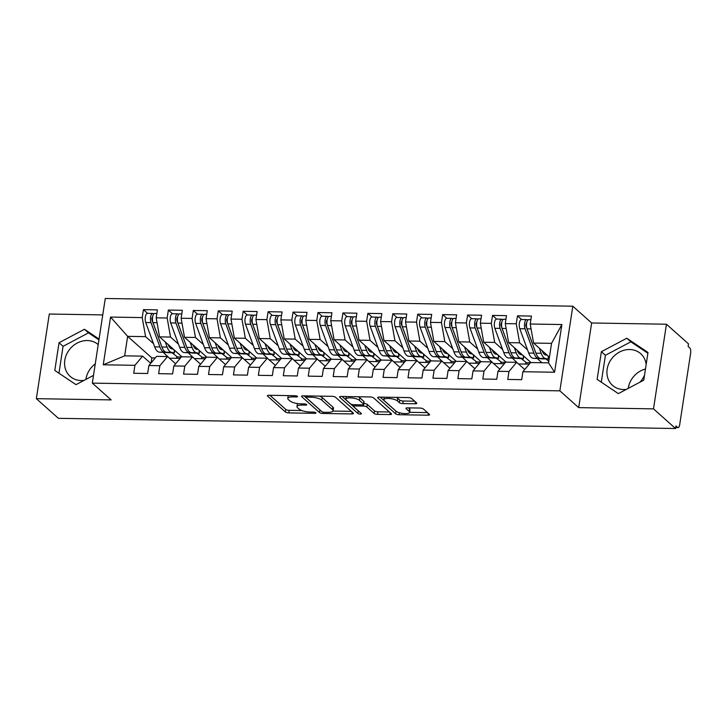 <?xml version="1.0" encoding="UTF-8"?>
<svg xmlns="http://www.w3.org/2000/svg" width="727" height="727" viewBox="0 0 727 727"><rect width="100%" height="100%" fill="white"/><g stroke="black" fill="none" stroke-linecap="round" stroke-linejoin="round"><path stroke-width="1.09" d="M297.443 396.351A1.863 0.554 -171.3 0 0 295.044 395.706L269.035 395.279A2.672 0.791 -171.3 0 0 267.391 395.752A2.672 0.791 -171.3 0 0 267.581 396.115L285.375 411.973A2.672 0.791 -171.3 0 0 288.81 412.9L314.809 413.327A1.863 0.554 -171.3 0 0 315.963 412.991A1.863 0.554 -171.3 0 0 315.836 412.736A1.863 0.554 -171.3 0 0 313.428 412.091L310.065 412.036A8.533 2.535 -171.3 0 1 299.07 409.092L297.588 407.765A8.533 2.535 -171.3 0 1 296.979 406.602A8.533 2.535 -171.3 0 1 302.25 405.075L305.622 405.13A1.863 0.554 -171.3 0 0 306.776 404.794A1.863 0.554 -171.3 0 0 306.64 404.548A1.863 0.554 -171.3 0 0 304.231 403.903L300.869 403.839A8.533 2.535 -171.3 0 1 289.873 400.895L288.392 399.577A8.533 2.535 -171.3 0 1 287.783 398.414A8.533 2.535 -171.3 0 1 293.063 396.887L296.425 396.942A1.863 0.554 -171.3 0 0 297.579 396.606A1.863 0.554 -171.3 0 0 297.443 396.351M646.167 364.5A21.201 18.402 -48.3 0 0 640.705 353.695A21.201 18.402 -48.3 0 0 629.664 349.514A21.201 18.402 -48.3 0 0 609.117 362.9A21.201 18.402 -48.3 0 0 612.497 385.346A21.201 18.402 -48.3 0 0 623.539 389.527A21.201 18.402 -48.3 0 0 626.383 389.363M645.476 369.007A21.201 18.402 -48.3 0 0 628.255 388.372M84.041 380.394A21.201 18.402 131.7 0 1 81.197 380.557A21.201 18.402 131.7 0 1 70.156 376.377A21.201 18.402 131.7 0 1 66.766 353.931A21.201 18.402 131.7 0 1 87.322 340.545A21.201 18.402 131.7 0 1 98.218 344.598M95.273 363.854A21.201 18.402 -48.3 0 0 85.913 379.403M415.153 403.785A2.672 0.791 -171.3 0 0 416.798 403.312A2.672 0.791 -171.3 0 0 416.607 402.949L411.618 398.496A2.672 0.791 -171.3 0 0 408.183 397.578L379.303 397.096A2.672 0.791 -171.3 0 0 377.649 397.578A2.672 0.791 -171.3 0 0 377.84 397.942L395.633 413.799A2.672 0.791 -171.3 0 0 399.068 414.717L427.949 415.199A2.672 0.791 -171.3 0 0 429.602 414.717A2.672 0.791 -171.3 0 0 429.412 414.354L423.378 408.983A2.672 0.791 -171.3 0 0 419.942 408.056L407.583 407.856A2.672 0.791 -171.3 0 0 405.939 408.329A2.672 0.791 -171.3 0 0 406.129 408.692L409.119 411.364A7.134 2.126 -171.3 0 1 409.619 412.336A7.134 2.126 -171.3 0 1 403.758 413.536A7.134 2.126 -171.3 0 1 396.024 411.146L384.31 400.704A7.134 2.126 -171.3 0 1 383.801 399.732A7.134 2.126 -171.3 0 1 389.663 398.532A7.134 2.126 -171.3 0 1 397.405 400.922L399.35 402.658A2.672 0.791 -171.3 0 0 402.794 403.585L415.153 403.785L415.435 401.904M102.761 314.909L49.3 314.028L36.35 398.669L58.405 418.325L675.556 428.521L675.946 425.958L677.564 427.394A4.08 1.618 90.9 0 0 678.082 427.621A4.08 1.618 90.9 0 0 679.663 424.895L690.65 353.077A4.08 1.618 90.9 0 0 689.732 347.879L688.115 346.443L688.505 343.88L666.45 324.224L591.642 322.988L572.812 306.203L559.863 390.844L578.692 407.629L653.5 408.865L675.556 428.521M36.35 398.669L111.158 399.905L92.32 383.12L559.863 390.844M335.501 397.242A2.672 0.791 -171.3 0 0 332.057 396.315L303.177 395.842A2.672 0.791 -171.3 0 0 301.532 396.315A2.672 0.791 -171.3 0 0 301.723 396.678L319.517 412.536A2.672 0.791 -171.3 0 0 322.952 413.463L351.832 413.936A2.672 0.791 -171.3 0 0 353.486 413.463A2.672 0.791 -171.3 0 0 353.295 413.1L335.501 397.242M341.236 396.469L370.125 396.951A2.672 0.791 -171.3 0 1 373.56 397.869L391.353 413.727A2.672 0.791 -171.3 0 1 391.544 414.09A2.672 0.791 -171.3 0 1 389.89 414.563L377.531 414.363A2.672 0.791 -171.3 0 1 374.096 413.445L366.881 407.011A2.672 0.791 -171.3 0 0 363.445 406.084L355.249 405.957A2.672 0.791 -171.3 0 0 353.595 406.429A2.672 0.791 -171.3 0 0 353.785 406.793L361.301 413.49A1.863 0.554 -171.3 0 1 361.428 413.745A1.863 0.554 -171.3 0 1 359.892 414.054A1.863 0.554 -171.3 0 1 357.875 413.436L339.782 397.315A2.672 0.791 -171.3 0 1 339.591 396.951A2.672 0.791 -171.3 0 1 341.236 396.469M525.603 364.063L525.812 362.709L530.419 362.782M500.667 363.654L500.876 362.3L505.483 362.373M475.731 363.246L475.94 361.882L480.547 361.964M450.795 362.828L451.004 361.473L455.611 361.546M425.858 362.419L426.067 361.065L430.675 361.137M400.922 362.01L401.131 360.647L405.739 360.728M375.995 361.592L376.195 360.238L380.803 360.31M351.059 361.183L351.259 359.829L355.866 359.901M326.123 360.774L326.332 359.411L330.93 359.492M301.187 360.356L301.396 359.002L305.994 359.074M276.251 359.947L276.46 358.593L281.058 358.665M251.315 359.538L251.524 358.175L256.122 358.257M226.379 359.12L226.588 357.766L231.195 357.838M201.443 358.711L201.652 357.357L206.259 357.43M572.812 306.203L105.27 298.479L92.32 383.12M155.26 357.948L151.816 357.893L127.643 336.347L110.549 317.081L103.252 364.79L134.922 365.308L133.704 373.26L147.663 373.496L148.881 365.545L159.858 365.726L158.64 373.669L172.599 373.905L173.817 365.954L184.794 366.135L183.577 374.087L197.535 374.314L198.753 366.363L209.721 366.544L208.513 374.496L222.471 374.732L223.689 366.781L234.657 366.962L233.44 374.914L247.407 375.141L248.625 367.19L259.594 367.371L258.376 375.323L272.343 375.55L273.561 367.598L284.53 367.78L283.312 375.732L297.279 375.968L298.497 368.016L309.466 368.198L308.248 376.15L322.215 376.377L323.433 368.425L334.402 368.607L333.184 376.559L347.152 376.786L348.369 368.834L359.338 369.016L358.12 376.968L372.088 377.204L373.305 369.252L384.274 369.434L383.056 377.386L397.024 377.613L398.232 369.661L409.21 369.843L407.992 377.795L421.951 378.022L423.169 370.07L434.146 370.252L432.928 378.204L446.887 378.44L448.105 370.488L459.082 370.67L457.865 378.622L471.823 378.849L473.041 370.897L484.018 371.079L482.801 379.031L496.759 379.258L497.977 371.306L508.945 371.488L507.737 379.439L521.695 379.676L522.913 371.724L530.61 362.555L548.567 362.846L551.548 343.353L533.591 343.062L549.43 357.175M110.549 317.081L142.219 317.599L145.6 336.646L153.506 343.689M147.581 313.337L143.437 309.647L142.219 317.599M143.437 309.647L157.405 309.884L156.187 317.835L167.155 318.017L170.536 337.055L178.433 344.098M172.517 313.755L168.373 310.065L167.155 318.017M168.373 310.065L182.332 310.293L181.123 318.244L192.092 318.426L195.472 337.473L203.369 344.507M197.444 314.164L193.309 310.474L192.092 318.426M193.309 310.474L207.268 310.702L206.05 318.653L217.028 318.835L220.408 337.882L228.305 344.925M222.38 314.573L218.245 310.883L217.028 318.835M218.245 310.883L232.204 311.12L230.986 319.071L241.964 319.253L245.344 338.291L253.241 345.334M247.316 314.991L243.181 311.301L241.964 319.253M243.181 311.301L257.14 311.529L255.922 319.48L266.9 319.662L270.28 338.709L278.177 345.743M272.252 315.4L268.118 311.71L266.9 319.662M268.118 311.71L282.076 311.947L280.858 319.889L291.836 320.071L295.217 339.118L303.114 346.161M297.189 315.809L293.045 312.119L291.836 320.071M293.045 312.119L307.012 312.356L305.794 320.307L316.763 320.489L320.144 339.527L328.05 346.57M322.125 316.227L317.981 312.537L316.763 320.489M317.981 312.537L331.948 312.764L330.73 320.716L341.699 320.898L345.08 339.945L352.986 346.988M347.061 316.636L342.917 312.946L341.699 320.898M342.917 312.946L356.884 313.183L355.667 321.134L366.635 321.307L370.016 340.354L377.922 347.397M371.997 317.054L367.853 313.364L366.635 321.307M367.853 313.364L381.82 313.591L380.603 321.543L391.571 321.725L394.952 340.763L402.858 347.806M396.933 317.463L392.789 313.773L391.571 321.725M392.789 313.773L406.757 314L405.539 321.952L416.507 322.134L419.888 341.181L427.794 348.224M421.869 317.872L417.725 314.182L416.507 322.134M417.725 314.182L431.693 314.418L430.475 322.37L441.443 322.552L444.824 341.59L452.73 348.633M446.805 318.29L442.661 314.6L441.443 322.552M442.661 314.6L456.629 314.827L455.411 322.779L466.38 322.961L469.76 341.999L477.657 349.042M471.741 318.699L467.597 315.009L466.38 322.961M467.597 315.009L481.556 315.236L480.347 323.188L491.316 323.37L494.696 342.417L502.593 349.46M496.668 319.108L492.533 315.418L491.316 323.37M492.533 315.418L506.492 315.654L505.274 323.606L516.252 323.788L519.632 342.826L527.529 349.869M521.604 319.526L517.47 315.836L516.252 323.788M517.47 315.836L531.428 316.063L530.21 324.015L561.88 324.542L554.583 372.242L522.913 371.724M524.749 369.534L516.652 362.319L505.674 362.137L497.977 371.306M508.945 371.488L516.652 362.319M530.21 324.015L533.591 343.062M551.548 343.353L561.88 324.542M499.812 369.125L491.716 361.91L480.738 361.728L473.041 370.897M484.018 371.079L491.716 361.91M537.826 359.038L541.978 362.737M519.632 342.826L508.664 342.644L531.001 362.555M505.274 323.606L508.664 342.644M474.876 368.716L466.779 361.501L455.802 361.319L448.105 370.488M459.082 370.67L466.779 361.501M512.889 358.629L518.478 363.945M494.696 342.417L483.728 342.235L506.065 362.146M480.347 323.188L483.728 342.235M449.94 368.298L441.843 361.083L430.875 360.901L423.169 370.07M434.146 370.252L441.843 361.083M487.953 358.211L493.542 363.536M469.76 341.999L458.792 341.826L481.138 361.737M455.411 322.779L458.792 341.826M425.004 367.889L416.907 360.674L405.939 360.492L398.232 369.661M409.21 369.843L416.907 360.674M463.017 357.802L468.606 363.127M444.824 341.59L433.855 341.408L456.202 361.319M430.475 322.37L433.855 341.408M400.068 367.48L391.971 360.265L381.003 360.083L373.305 369.252M384.274 369.434L391.971 360.265M438.081 357.393L443.67 362.709M419.888 341.181L408.919 340.999L431.265 360.91M405.539 321.952L408.919 340.999M375.132 367.062L367.035 359.847L356.066 359.665L348.369 368.834M359.338 369.016L367.035 359.847M413.145 356.975L418.734 362.3M394.952 340.763L383.983 340.581L406.329 360.501M380.603 321.543L383.983 340.581M350.196 366.653L342.099 359.438L331.13 359.256L323.433 368.425M334.402 368.607L342.099 359.438M388.209 356.566L393.798 361.892M370.016 340.354L359.047 340.172L381.393 360.083M355.667 321.134L359.047 340.172M325.26 366.244L317.163 359.02L306.194 358.838L298.497 368.016M309.466 368.198L317.163 359.02M363.273 356.148L368.862 361.473M345.08 339.945L334.111 339.763L356.457 359.674M330.73 320.716L334.111 339.763M300.333 365.826L292.227 358.611L281.258 358.429L273.561 367.598M284.53 367.78L292.227 358.611M338.337 355.739L343.926 361.065M320.144 339.527L309.175 339.345L331.521 359.265M305.794 320.307L309.175 339.345M275.397 365.417L267.291 358.202L256.322 358.02L248.625 367.19M259.594 367.371L267.291 358.202M313.401 355.33L318.989 360.656M295.217 339.118L284.239 338.936L306.585 358.847M280.858 319.889L284.239 338.936M250.461 365.009L242.364 357.784L231.386 357.602L223.689 366.781M234.657 366.962L242.364 357.784M288.465 354.912L294.053 360.238M270.28 338.709L259.303 338.528L281.649 358.438M255.922 319.48L259.303 338.528M225.524 364.59L217.428 357.375L206.45 357.193L198.753 366.363M209.721 366.544L217.428 357.375M263.528 354.503L269.117 359.829M245.344 338.291L234.367 338.11L256.713 358.029M230.986 319.071L234.367 338.11M200.588 364.182L192.491 356.966L181.514 356.784L173.817 365.954M184.794 366.135L192.491 356.966M238.601 354.094L244.19 359.42M220.408 337.882L209.44 337.701L231.777 357.611M206.05 318.653L209.44 337.701M175.652 363.773L167.555 356.548L156.578 356.366L148.881 365.545M159.858 365.726L167.555 356.548M213.665 353.676L219.254 359.002M195.472 337.473L184.504 337.292L206.85 357.202M181.123 318.244L184.504 337.292M176.507 358.293L176.716 356.939L181.323 357.021M150.716 363.355L142.619 356.139L124.662 355.839L103.252 364.79M134.922 365.308L142.619 356.139M188.729 353.267L194.318 358.593M170.536 337.055L159.567 336.874L181.914 356.784M156.187 317.835L159.567 336.874M653.5 408.865L666.45 324.224M99.063 339.073L84.468 329.267L59.032 342.735L54.798 370.425L75.99 384.656L93.501 375.386M591.642 322.988L578.692 407.629M601.374 351.695L597.14 379.385L618.332 393.616L643.768 380.157L648.002 352.468L626.81 338.237L601.374 351.695L605.409 355.285L601.293 382.175M639.969 382.175A21.201 18.402 -48.3 0 0 644.531 375.15M145.6 336.646L127.643 336.347L124.662 355.839M151.816 357.893L151.043 362.973M163.793 352.859L169.382 358.175M529.292 364.127L518.869 363.954M504.356 363.718L493.933 363.545M479.42 363.3L468.997 363.127M454.484 362.891L444.061 362.718M429.548 362.482L419.125 362.31M404.612 362.064L394.188 361.892M379.676 361.655L369.252 361.483M354.74 361.246L344.316 361.074M329.804 360.828L319.389 360.656M304.867 360.419L294.453 360.247M279.931 360.01L269.517 359.838M255.004 359.592L244.581 359.42M230.068 359.183L219.645 359.011M205.132 358.774L194.709 358.602M180.196 358.356L169.773 358.184M554.583 372.242L548.567 362.846M98.936 339.873L88.494 332.866L63.058 346.325L58.951 373.215M88.494 332.866L84.468 329.267M63.058 346.325L59.032 342.735M647.884 353.267L630.836 341.826L605.409 355.285M630.836 341.826L626.81 338.237M288.265 395.597A8.533 2.535 -171.3 0 0 288.174 395.842L287.783 398.414M297.607 403.576A8.533 2.535 -171.3 0 0 297.37 404.039L296.979 406.602M269.917 395.288L285.766 409.41A2.672 0.791 -171.3 0 0 289.201 410.328L301.76 410.537M333.002 411.055L351.341 411.355M304.068 395.851L319.907 409.973A2.672 0.791 -171.3 0 0 320.271 410.219M307.257 397.115A1.863 0.554 -171.3 0 0 306.103 397.451A1.863 0.554 -171.3 0 0 306.231 397.705L321.852 411.627A1.863 0.554 -171.3 0 0 324.26 412.273L327.813 412.327A8.533 2.535 -171.3 0 0 333.084 410.8A8.533 2.535 -171.3 0 0 332.475 409.637L321.797 400.123A8.533 2.535 -171.3 0 0 310.802 397.178L307.257 397.115L307.439 395.915M333.084 410.8L333.475 408.238A8.533 2.535 -171.3 0 0 332.866 407.075L332.475 409.637M319.498 396.106A8.533 2.535 -171.3 0 1 322.197 397.56L332.866 407.075M389.399 411.991L377.922 411.8L377.531 414.363M363.836 403.521A2.672 0.791 -171.3 0 1 367.271 404.448L374.487 410.873A2.672 0.791 -171.3 0 0 377.922 411.8M342.126 396.488L358.266 410.864A1.863 0.554 -171.3 0 0 358.584 411.073M358.011 396.751A7.134 2.126 -171.3 0 1 359.783 397.769L359.392 400.332A7.134 2.126 -171.3 0 0 351.659 397.951A7.134 2.126 -171.3 0 0 345.788 399.15A7.134 2.126 -171.3 0 0 346.297 400.123L350.423 403.794A2.672 0.791 -171.3 0 0 353.858 404.721L353.595 406.429M346.188 396.551A7.134 2.126 -171.3 0 0 346.179 396.588L345.788 399.15M359.783 397.769L363.909 401.449A2.672 0.791 -171.3 0 1 364.1 401.813L363.709 404.376A2.672 0.791 -171.3 0 1 362.055 404.857L353.858 404.721M363.709 404.376A2.672 0.791 -171.3 0 0 363.518 404.012L359.392 400.332M396.124 397.378A7.134 2.126 -171.3 0 1 397.796 398.36L399.75 400.095A2.672 0.791 -171.3 0 0 403.185 401.013L414.654 401.204M409.619 412.336L410.019 409.764A7.134 2.126 -171.3 0 0 409.51 408.792L409.119 411.364M408.474 407.874L409.51 408.792M409.628 412.318L427.458 412.618M380.185 397.115L396.024 411.228A2.672 0.791 -171.3 0 0 396.642 411.591M161.349 345.489A13.586 5.398 -89.1 0 1 160.958 344.525L152.043 320.171A1.899 0.754 -89.1 0 1 151.898 318.235A1.899 0.754 -89.1 0 1 152.606 316.963M156.85 313.491L154.687 313.455A5.434 2.163 -89.1 0 0 152.588 317.099A5.434 2.163 -89.1 0 0 152.988 322.652L161.903 347.006A17.121 6.807 -89.1 0 0 166.238 352.241L168.928 352.768L164.247 352.213A17.121 6.807 -89.1 0 1 159.913 346.97L150.989 322.615A5.434 2.163 -89.1 0 1 150.589 317.063A5.434 2.163 -89.1 0 1 152.697 313.428L147.463 313.337A5.434 2.163 90.9 0 0 145.355 316.981A5.434 2.163 90.9 0 0 145.754 322.534L154.669 346.879A17.121 6.807 90.9 0 0 159.013 352.122L174.407 352.958L174.098 349.823M152.697 313.428A5.434 2.163 -89.1 0 1 153.379 313.719L153.715 314.019M177.461 356.957L172.444 353.131M168.146 344.516L168.191 344.643A13.586 5.398 90.9 0 0 171.636 348.806L173.308 349.124M165.256 341.954L167.137 347.088A17.121 6.807 90.9 0 0 171.481 352.331L173.971 352.804M186.285 345.907A13.586 5.398 -89.1 0 1 185.894 344.943L176.979 320.589A1.899 0.754 -89.1 0 1 176.834 318.644A1.899 0.754 -89.1 0 1 177.542 317.372M181.786 313.91L179.624 313.873A5.434 2.163 -89.1 0 0 177.524 317.508A5.434 2.163 -89.1 0 0 177.924 323.061L186.839 347.415A17.121 6.807 -89.1 0 0 191.174 352.659L193.864 353.177L189.184 352.622A17.121 6.807 -89.1 0 1 184.84 347.379L175.925 323.024A5.434 2.163 -89.1 0 1 175.525 317.481A5.434 2.163 -89.1 0 1 177.633 313.837L172.39 313.755A5.434 2.163 90.9 0 0 170.291 317.39A5.434 2.163 90.9 0 0 170.691 322.942L179.605 347.297A17.121 6.807 90.9 0 0 183.949 352.54L199.343 353.367L199.034 350.241M177.633 313.837A5.434 2.163 -89.1 0 1 178.315 314.128L178.651 314.428M202.397 357.366L197.38 353.54M193.082 344.934L193.128 345.061A13.586 5.398 90.9 0 0 196.572 349.224L198.244 349.533M190.192 342.362L192.073 347.497A17.121 6.807 90.9 0 0 196.417 352.74L198.898 353.213M211.221 346.316A13.586 5.398 -89.1 0 1 210.83 345.352L201.915 320.998A1.899 0.754 -89.1 0 1 201.77 319.053A1.899 0.754 -89.1 0 1 202.479 317.781M206.722 314.318L204.56 314.282A5.434 2.163 -89.1 0 0 202.46 317.926A5.434 2.163 -89.1 0 0 202.86 323.47L211.775 347.824A17.121 6.807 -89.1 0 0 216.11 353.068L218.8 353.586L214.12 353.031A17.121 6.807 -89.1 0 1 209.776 347.797L200.861 323.442A5.434 2.163 -89.1 0 1 200.461 317.89A5.434 2.163 -89.1 0 1 202.569 314.246L197.326 314.164A5.434 2.163 90.9 0 0 195.227 317.799A5.434 2.163 90.9 0 0 195.627 323.351L204.541 347.706A17.121 6.807 90.9 0 0 208.885 352.949L224.279 353.776L223.971 350.65M202.569 314.246A5.434 2.163 -89.1 0 1 203.251 314.546L203.587 314.836M227.333 357.775L222.317 353.958M218.009 345.343L218.064 345.47A13.586 5.398 90.9 0 0 221.499 349.632L223.18 349.951M215.128 342.771L217.01 347.915A17.121 6.807 90.9 0 0 221.344 353.158L223.834 353.622M236.157 346.724A13.586 5.398 -89.1 0 1 235.766 345.761L226.842 321.407A1.899 0.754 -89.1 0 1 226.706 319.471A1.899 0.754 -89.1 0 1 227.415 318.199M231.649 314.727L229.496 314.691A5.434 2.163 -89.1 0 0 227.387 318.335A5.434 2.163 -89.1 0 0 227.796 323.888L236.711 348.242A17.121 6.807 -89.1 0 0 241.046 353.476L243.736 354.004L239.056 353.449A17.121 6.807 -89.1 0 1 234.712 348.206L225.797 323.851A5.434 2.163 -89.1 0 1 225.397 318.299A5.434 2.163 -89.1 0 1 227.496 314.664L222.262 314.573A5.434 2.163 90.9 0 0 220.163 318.217A5.434 2.163 90.9 0 0 220.563 323.769L229.478 348.124A17.121 6.807 90.9 0 0 233.812 353.358L249.216 354.194L248.907 351.059M227.496 314.664A5.434 2.163 -89.1 0 1 228.187 314.955L228.523 315.254M252.269 358.193L247.244 354.367M242.945 345.752L243 345.888A13.586 5.398 90.9 0 0 246.435 350.041L248.116 350.359M240.064 343.189L241.946 348.324A17.121 6.807 90.9 0 0 246.28 353.567L248.77 354.04M261.093 347.142A13.586 5.398 -89.1 0 1 260.702 346.179L251.778 321.825A1.899 0.754 -89.1 0 1 251.642 319.88A1.899 0.754 -89.1 0 1 252.351 318.608M256.586 315.145L254.432 315.109A5.434 2.163 -89.1 0 0 252.324 318.744A5.434 2.163 -89.1 0 0 252.723 324.297L261.647 348.651A17.121 6.807 -89.1 0 0 265.982 353.895L268.672 354.412L263.992 353.858A17.121 6.807 -89.1 0 1 259.648 348.615L250.733 324.26A5.434 2.163 -89.1 0 1 250.333 318.717A5.434 2.163 -89.1 0 1 252.433 315.073L247.198 314.991A5.434 2.163 90.9 0 0 245.099 318.626A5.434 2.163 90.9 0 0 245.499 324.178L254.414 348.533A17.121 6.807 90.9 0 0 258.748 353.776L274.152 354.603L273.843 351.477M252.433 315.073A5.434 2.163 -89.1 0 1 253.123 315.364L253.459 315.663M277.205 358.602L272.18 354.776M267.881 346.17L267.927 346.297A13.586 5.398 90.9 0 0 271.371 350.459L273.052 350.777M265.001 343.598L266.882 348.742A17.121 6.807 90.9 0 0 271.216 353.976L273.706 354.449M286.029 347.551A13.586 5.398 -89.1 0 1 285.638 346.588L276.714 322.234A1.899 0.754 -89.1 0 1 276.578 320.289A1.899 0.754 -89.1 0 1 277.287 319.017M281.522 315.554L279.368 315.518A5.434 2.163 -89.1 0 0 277.26 319.162A5.434 2.163 -89.1 0 0 277.659 324.705L286.583 349.06A17.121 6.807 -89.1 0 0 290.918 354.303L293.599 354.831L288.919 354.267A17.121 6.807 -89.1 0 1 284.584 349.033L275.669 324.678A5.434 2.163 -89.1 0 1 275.269 319.126A5.434 2.163 -89.1 0 1 277.369 315.482L272.134 315.4A5.434 2.163 90.9 0 0 270.035 319.035A5.434 2.163 90.9 0 0 270.435 324.587L279.35 348.942A17.121 6.807 90.9 0 0 283.684 354.185L299.088 355.012L298.77 351.886M277.369 315.482A5.434 2.163 -89.1 0 1 278.05 315.782L278.396 316.072M302.141 359.011L297.116 355.194M292.817 346.579L292.863 346.706A13.586 5.398 90.9 0 0 296.307 350.868L297.988 351.186M289.937 344.007L291.818 349.151A17.121 6.807 90.9 0 0 296.153 354.394L298.643 354.858M310.965 347.96A13.586 5.398 -89.1 0 1 310.574 346.997L301.65 322.643A1.899 0.754 -89.1 0 1 301.514 320.707A1.899 0.754 -89.1 0 1 302.223 319.435M306.458 315.963L304.304 315.927A5.434 2.163 -89.1 0 0 302.196 319.571A5.434 2.163 -89.1 0 0 302.596 325.123L311.519 349.478A17.121 6.807 -89.1 0 0 315.854 354.712L318.535 355.239L313.855 354.685A17.121 6.807 -89.1 0 1 309.52 349.442L300.605 325.087A5.434 2.163 -89.1 0 1 300.206 319.535A5.434 2.163 -89.1 0 1 302.305 315.9L297.07 315.809A5.434 2.163 90.9 0 0 294.962 319.453A5.434 2.163 90.9 0 0 295.371 325.005L304.286 349.36A17.121 6.807 90.9 0 0 308.621 354.594L324.024 355.43L323.706 352.295M302.305 315.9A5.434 2.163 -89.1 0 1 302.986 316.19L303.332 316.49M327.077 359.429L322.052 355.603M317.754 346.997L317.799 347.124A13.586 5.398 90.9 0 0 321.243 351.277L322.924 351.595M314.873 344.425L316.754 349.56A17.121 6.807 90.9 0 0 321.089 354.803L323.579 355.276M335.901 348.378A13.586 5.398 -89.1 0 1 335.501 347.415L326.587 323.061A1.899 0.754 -89.1 0 1 326.45 321.116A1.899 0.754 -89.1 0 1 327.159 319.844M331.394 316.381L329.24 316.345A5.434 2.163 -89.1 0 0 327.132 319.98A5.434 2.163 -89.1 0 0 327.532 325.532L336.456 349.887A17.121 6.807 -89.1 0 0 340.79 355.13L343.471 355.648L338.791 355.094A17.121 6.807 -89.1 0 1 334.456 349.851L325.542 325.496A5.434 2.163 -89.1 0 1 325.142 319.953A5.434 2.163 -89.1 0 1 327.241 316.309L322.006 316.227A5.434 2.163 90.9 0 0 319.898 319.862A5.434 2.163 90.9 0 0 320.298 325.414L329.222 349.769A17.121 6.807 90.9 0 0 333.557 355.012L348.96 355.839L348.642 352.713M327.241 316.309A5.434 2.163 -89.1 0 1 327.922 316.608L328.259 316.899M352.013 359.838L346.988 356.012M342.69 347.406L342.735 347.533A13.586 5.398 90.9 0 0 346.179 351.695L347.86 352.013M339.809 344.834L341.69 349.978A17.121 6.807 90.9 0 0 346.025 355.212L348.515 355.685M360.828 348.787A13.586 5.398 -89.1 0 1 360.438 347.824L351.523 323.47A1.899 0.754 -89.1 0 1 351.386 321.525A1.899 0.754 -89.1 0 1 352.086 320.253M356.33 316.79L354.176 316.754A5.434 2.163 -89.1 0 0 352.068 320.398A5.434 2.163 -89.1 0 0 352.468 325.941L361.383 350.296A17.121 6.807 -89.1 0 0 365.726 355.539L368.407 356.066L363.727 355.512A17.121 6.807 -89.1 0 1 359.392 350.269L350.478 325.914A5.434 2.163 -89.1 0 1 350.078 320.362A5.434 2.163 -89.1 0 1 352.177 316.718L346.943 316.636A5.434 2.163 90.9 0 0 344.834 320.271A5.434 2.163 90.9 0 0 345.234 325.823L354.158 350.178A17.121 6.807 90.9 0 0 358.493 355.421L373.896 356.248L373.578 353.122M352.177 316.718A5.434 2.163 -89.1 0 1 352.859 317.017L353.195 317.308M376.95 360.247L371.924 356.43M367.626 347.815L367.671 347.942A13.586 5.398 90.9 0 0 371.115 352.104L372.797 352.422M364.745 345.243L366.626 350.387A17.121 6.807 90.9 0 0 370.961 355.63L373.451 356.094M385.764 349.196A13.586 5.398 -89.1 0 1 385.374 348.242L376.459 323.888A1.899 0.754 -89.1 0 1 376.322 321.943A1.899 0.754 -89.1 0 1 377.022 320.671M381.266 317.199L379.112 317.163A5.434 2.163 -89.1 0 0 377.004 320.807A5.434 2.163 -89.1 0 0 377.404 326.359L386.319 350.714A17.121 6.807 -89.1 0 0 390.663 355.957L393.343 356.475L388.663 355.921A17.121 6.807 -89.1 0 1 384.329 350.678L375.414 326.323A5.434 2.163 -89.1 0 1 375.005 320.771A5.434 2.163 -89.1 0 1 377.113 317.136L371.879 317.045A5.434 2.163 90.9 0 0 369.77 320.689A5.434 2.163 90.9 0 0 370.17 326.241L379.094 350.596A17.121 6.807 90.9 0 0 383.429 355.83L398.832 356.666L398.514 353.531M377.113 317.136A5.434 2.163 -89.1 0 1 377.795 317.426L378.131 317.726M401.886 360.665L396.86 356.839M392.562 348.233L392.607 348.36A13.586 5.398 90.9 0 0 396.051 352.513L397.724 352.831M389.672 345.661L391.562 350.796A17.121 6.807 90.9 0 0 395.897 356.039L398.387 356.512M410.7 349.614A13.586 5.398 -89.1 0 1 410.31 348.651L401.395 324.297A1.899 0.754 -89.1 0 1 401.249 322.352A1.899 0.754 -89.1 0 1 401.958 321.08M401.749 321.17L401.949 321.18A5.434 2.163 -89.1 0 0 402.34 326.768L411.255 351.123A17.121 6.807 -89.1 0 0 415.599 356.366L418.279 356.884L413.599 356.33A17.121 6.807 -89.1 0 1 409.265 351.086L400.341 326.741A5.434 2.163 -89.1 0 1 399.941 321.189A5.434 2.163 -89.1 0 1 402.049 317.545L396.815 317.463A5.434 2.163 90.9 0 0 394.706 321.098A5.434 2.163 90.9 0 0 395.106 326.65L404.03 351.005A17.121 6.807 90.9 0 0 408.365 356.248L423.759 357.075L423.45 353.949M402.049 317.545A5.434 2.163 -89.1 0 1 402.731 317.844L403.067 318.135M401.94 321.216A5.434 2.163 -89.1 0 1 404.039 317.581L406.202 317.617M426.822 361.074L421.796 357.257M417.498 348.642L417.543 348.769A13.586 5.398 90.9 0 0 420.988 352.931L422.66 353.249M414.608 346.07L416.489 351.214A17.121 6.807 90.9 0 0 420.833 356.448L423.323 356.921M435.637 350.023A13.586 5.398 -89.1 0 1 435.246 349.06L426.331 324.705A1.899 0.754 -89.1 0 1 426.186 322.761A1.899 0.754 -89.1 0 1 426.894 321.488M431.138 318.026L428.975 317.99A5.434 2.163 -89.1 0 0 426.876 321.634A5.434 2.163 -89.1 0 0 427.276 327.186L436.191 351.532A17.121 6.807 -89.1 0 0 440.526 356.775L443.216 357.302L438.535 356.748A17.121 6.807 -89.1 0 1 434.201 351.505L425.277 327.15A5.434 2.163 -89.1 0 1 424.877 321.598A5.434 2.163 -89.1 0 1 426.985 317.963L421.751 317.872A5.434 2.163 90.9 0 0 419.643 321.516A5.434 2.163 90.9 0 0 420.042 327.059L428.957 351.414A17.121 6.807 90.9 0 0 433.301 356.657L448.695 357.493L448.386 354.358M426.985 317.963A5.434 2.163 -89.1 0 1 427.667 318.253L428.003 318.544M451.749 361.483L446.732 357.666M442.434 349.051L442.479 349.178A13.586 5.398 90.9 0 0 445.924 353.34L447.596 353.658M439.544 346.488L441.425 351.623A17.121 6.807 90.9 0 0 445.769 356.866L448.259 357.339M460.573 350.432A13.586 5.398 -89.1 0 1 460.182 349.478L451.267 325.123A1.899 0.754 -89.1 0 1 451.122 323.179A1.899 0.754 -89.1 0 1 451.83 321.907M456.074 318.435L453.912 318.408A5.434 2.163 -89.1 0 0 451.812 322.043A5.434 2.163 -89.1 0 0 452.212 327.595L461.127 351.95A17.121 6.807 -89.1 0 0 465.462 357.193L468.152 357.711L463.472 357.157A17.121 6.807 -89.1 0 1 459.137 351.913L450.213 327.559A5.434 2.163 -89.1 0 1 449.813 322.006A5.434 2.163 -89.1 0 1 451.921 318.371L446.687 318.281A5.434 2.163 90.9 0 0 444.579 321.925A5.434 2.163 90.9 0 0 444.979 327.477L453.893 351.832A17.121 6.807 90.9 0 0 458.237 357.066L473.631 357.902L473.322 354.776M451.921 318.371A5.434 2.163 -89.1 0 1 452.603 318.662L452.939 318.962M476.685 361.901L471.669 358.075M467.37 349.469L467.416 349.596A13.586 5.398 90.9 0 0 470.86 353.749L472.532 354.067M464.48 346.897L466.361 352.032A17.121 6.807 90.9 0 0 470.705 357.275L473.195 357.748M485.509 350.85A13.586 5.398 -89.1 0 1 485.118 349.887L476.203 325.532A1.899 0.754 -89.1 0 1 476.058 323.588A1.899 0.754 -89.1 0 1 476.767 322.315M481.01 318.853L478.848 318.817A5.434 2.163 -89.1 0 0 476.748 322.452A5.434 2.163 -89.1 0 0 477.148 328.004L486.063 352.359A17.121 6.807 -89.1 0 0 490.398 357.602L493.088 358.12L488.408 357.566A17.121 6.807 -89.1 0 1 484.064 352.331L475.149 327.977A5.434 2.163 -89.1 0 1 474.749 322.424A5.434 2.163 -89.1 0 1 476.857 318.78L471.614 318.699A5.434 2.163 90.9 0 0 469.515 322.334A5.434 2.163 90.9 0 0 469.915 327.886L478.829 352.241A17.121 6.807 90.9 0 0 483.173 357.484L498.568 358.311L498.259 355.185M476.857 318.78A5.434 2.163 -89.1 0 1 477.539 319.08L477.875 319.371M501.621 362.31L496.605 358.493M492.306 349.878L492.352 350.005A13.586 5.398 90.9 0 0 495.787 354.167L497.468 354.485M489.416 347.306L491.298 352.45A17.121 6.807 90.9 0 0 495.641 357.684L498.122 358.157M510.445 351.259A13.586 5.398 -89.1 0 1 510.054 350.296L501.139 325.941A1.899 0.754 -89.1 0 1 500.994 324.006A1.899 0.754 -89.1 0 1 501.703 322.724M505.947 319.262L503.784 319.226A5.434 2.163 -89.1 0 0 501.685 322.87A5.434 2.163 -89.1 0 0 502.084 328.422L510.999 352.777A17.121 6.807 -89.1 0 0 515.334 358.011L518.024 358.538L513.344 357.984A17.121 6.807 -89.1 0 1 509 352.74L500.085 328.386A5.434 2.163 -89.1 0 1 499.685 322.833A5.434 2.163 -89.1 0 1 501.794 319.198L496.55 319.108A5.434 2.163 90.9 0 0 494.451 322.752A5.434 2.163 90.9 0 0 494.851 328.295L503.766 352.65A17.121 6.807 90.9 0 0 508.109 357.893L523.504 358.729L523.195 355.594M501.794 319.198A5.434 2.163 -89.1 0 1 502.475 319.489L502.811 319.78M526.557 362.718L521.541 358.902M517.233 350.287L517.288 350.414A13.586 5.398 90.9 0 0 520.723 354.576L522.404 354.894M514.352 347.724L516.234 352.859A17.121 6.807 90.9 0 0 520.568 358.102L523.058 358.575M535.381 351.668A13.586 5.398 -89.1 0 1 534.99 350.714L526.066 326.359A1.899 0.754 -89.1 0 1 525.93 324.415A1.899 0.754 -89.1 0 1 526.639 323.142M530.874 319.68L528.72 319.644A5.434 2.163 -89.1 0 0 526.612 323.279A5.434 2.163 -89.1 0 0 527.02 328.831L535.935 353.186A17.121 6.807 -89.1 0 0 540.27 358.429L542.96 358.947L538.28 358.393A17.121 6.807 -89.1 0 1 533.936 353.149L525.021 328.795A5.434 2.163 -89.1 0 1 524.621 323.242A5.434 2.163 -89.1 0 1 526.721 319.607L521.486 319.517A5.434 2.163 90.9 0 0 519.387 323.161A5.434 2.163 90.9 0 0 519.787 328.713L528.702 353.068A17.121 6.807 90.9 0 0 533.036 358.302L548.44 359.138L548.131 356.012M526.721 319.607A5.434 2.163 -89.1 0 1 527.411 319.898L527.747 320.198M542.169 350.705L542.215 350.832A13.586 5.398 90.9 0 0 545.659 354.985L547.34 355.303M539.289 348.133L541.17 353.267A17.121 6.807 90.9 0 0 545.504 358.511L547.994 358.984M548.794 361.383L546.468 359.311M675.737 427.367L677.564 427.394M293.245 395.679L293.063 396.887M305.776 404.13L305.622 405.13M302.441 403.867L302.25 405.075M314.964 412.327L314.809 413.327M289.201 410.328L288.81 412.9M285.766 409.41L285.375 411.973M267.681 395.461L267.581 396.115M296.58 395.942L296.425 396.942M352.122 412.055L351.832 413.936M323.151 412.145L322.952 413.463M319.907 409.973L319.517 412.536M301.823 396.024L301.723 396.678M322.197 397.56L321.797 400.123M310.992 395.97L310.802 397.178M390.181 412.682L389.89 414.563M374.487 410.873L374.096 413.445M367.271 404.448L366.881 407.011M363.7 404.412L363.445 406.084M355.43 404.748L355.249 405.957M358.266 410.864L357.875 413.436M339.882 396.66L339.782 397.315M363.909 401.449L363.518 404.012M403.185 401.013L402.794 403.585M399.75 400.095L399.35 402.658M397.796 398.36L397.405 400.922M406.229 408.047L406.129 408.692M428.239 413.309L427.949 415.199M399.377 412.718L399.068 414.717M396.024 411.228L395.633 413.799M377.94 397.287L377.84 397.942M159.013 352.122L164.247 352.213M166.238 352.241L171.481 352.331M161.903 347.006L167.137 347.088M152.988 322.652L157.05 322.715M154.669 346.879L159.913 346.97M145.754 322.534L150.989 322.615M183.949 352.54L189.184 352.622M191.174 352.659L196.417 352.74M186.839 347.415L192.073 347.497M177.924 323.061L181.986 323.124M179.605 347.297L184.84 347.379M170.691 322.942L175.925 323.024M208.885 352.949L214.12 353.031M216.11 353.068L221.344 353.158M211.775 347.824L217.01 347.915M202.86 323.47L206.922 323.542M204.541 347.706L209.776 347.797M195.627 323.351L200.861 323.442M233.812 353.358L239.056 353.449M241.046 353.476L246.28 353.567M236.711 348.242L241.946 348.324M227.796 323.888L231.858 323.951M229.478 348.124L234.712 348.206M220.563 323.769L225.797 323.851M258.748 353.776L263.992 353.858M265.982 353.895L271.216 353.976M261.647 348.651L266.882 348.742M252.723 324.297L256.795 324.36M254.414 348.533L259.648 348.615M245.499 324.178L250.733 324.26M283.684 354.185L288.919 354.267M290.918 354.303L296.153 354.394M286.583 349.06L291.818 349.151M277.659 324.705L281.731 324.778M279.35 348.942L284.584 349.033M270.435 324.587L275.669 324.678M308.621 354.594L313.855 354.685M315.854 354.712L321.089 354.803M311.519 349.478L316.754 349.56M302.596 325.123L306.667 325.187M304.286 349.36L309.52 349.442M295.371 325.005L300.605 325.087M333.557 355.012L338.791 355.094M340.79 355.13L346.025 355.212M336.456 349.887L341.69 349.978M327.532 325.532L331.594 325.605M329.222 349.769L334.456 349.851M320.298 325.414L325.542 325.496M358.493 355.421L363.727 355.512M365.726 355.539L370.961 355.63M361.383 350.296L366.626 350.387M352.468 325.941L356.53 326.014M354.158 350.178L359.392 350.269M345.234 325.823L350.478 325.914M383.429 355.83L388.663 355.921M390.663 355.957L395.897 356.039M386.319 350.714L391.562 350.796M377.404 326.359L381.466 326.423M379.094 350.596L384.329 350.678M370.17 326.241L375.414 326.323M408.365 356.248L413.599 356.33M415.599 356.366L420.833 356.448M411.255 351.123L416.489 351.214M402.34 326.768L406.402 326.841M404.03 351.005L409.265 351.086M395.106 326.65L400.341 326.741M433.301 356.657L438.535 356.748M440.526 356.775L445.769 356.866M436.191 351.532L441.425 351.623M427.276 327.186L431.338 327.25M428.957 351.414L434.201 351.505M420.042 327.059L425.277 327.15M458.237 357.066L463.472 357.157M465.462 357.193L470.705 357.275M461.127 351.95L466.361 352.032M452.212 327.595L456.274 327.659M453.893 351.832L459.137 351.913M444.979 327.477L450.213 327.559M483.173 357.484L488.408 357.566M490.398 357.602L495.641 357.684M486.063 352.359L491.298 352.45M477.148 328.004L481.21 328.077M478.829 352.241L484.064 352.331M469.915 327.886L475.149 327.977M508.109 357.893L513.344 357.984M515.334 358.011L520.568 358.102M510.999 352.777L516.234 352.859M502.084 328.422L506.146 328.486M503.766 352.65L509 352.74M494.851 328.295L500.085 328.386M533.036 358.302L538.28 358.393M540.27 358.429L545.504 358.511M535.935 353.186L541.17 353.267M527.02 328.831L531.083 328.895M528.702 353.068L533.936 353.149M519.787 328.713L525.021 328.795M675.701 427.585L678.082 427.621M306.34 395.897L306.103 397.451M384.192 397.178L383.801 399.732M174.535 350.214L174.407 352.958M199.462 350.623L199.343 353.367M224.398 351.032L224.279 353.776M249.334 351.45L249.216 354.194M274.27 351.859L274.152 354.603M299.206 352.277L299.088 355.012M324.142 352.686L324.024 355.43M349.078 353.095L348.96 355.839M374.014 353.513L373.896 356.248M398.95 353.922L398.832 356.666M423.886 354.331L423.759 357.075M448.823 354.749L448.695 357.493M473.75 355.158L473.631 357.902M498.686 355.567L498.568 358.311M523.622 355.985L523.504 358.729M548.558 356.394L548.44 359.138"/></g></svg>
